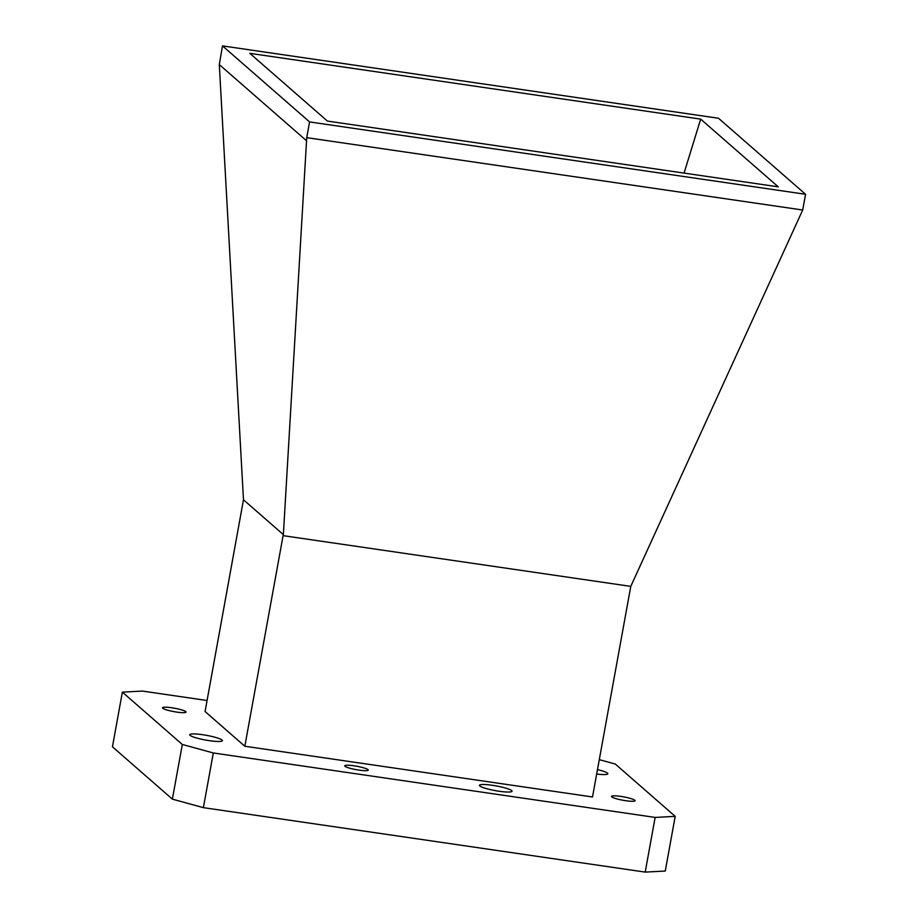 <?xml version="1.0" encoding="UTF-8"?>
<svg xmlns="http://www.w3.org/2000/svg" width="918" height="918" viewBox="0 0 918 918"><rect width="100%" height="100%" fill="white"/><g stroke="black" fill="none" stroke-linecap="round" stroke-linejoin="round"><path stroke-width="1.38" d="M171.815 707.778A11.957 1.721 10.3 0 0 162.509 707.801A11.957 1.721 10.3 0 0 176.749 712.093A11.957 1.721 10.3 0 0 186.056 712.081A11.957 1.721 10.3 0 0 171.815 707.778M354.038 765.807A11.957 1.721 10.3 0 0 344.732 765.819A11.957 1.721 10.3 0 0 358.972 770.11A11.957 1.721 10.3 0 0 368.279 770.099A11.957 1.721 10.3 0 0 354.038 765.807M620.832 796.411A11.957 1.721 10.3 0 0 611.526 796.422A11.957 1.721 10.3 0 0 625.766 800.714A11.957 1.721 10.3 0 0 635.072 800.703A11.957 1.721 10.3 0 0 620.832 796.411M492.323 785.292A16.581 2.398 10.3 0 0 479.437 785.315A16.581 2.398 10.3 0 0 499.174 791.259A16.581 2.398 10.3 0 0 512.06 791.236A16.581 2.398 10.3 0 0 492.323 785.292M202.66 734.71A16.581 2.398 10.3 0 0 189.762 734.733A16.581 2.398 10.3 0 0 209.499 740.688A16.581 2.398 10.3 0 0 222.397 740.665A16.581 2.398 10.3 0 0 202.66 734.71M630.781 586.372L592.512 796.973L244.831 746.254L205.07 711.53L243.477 499.782L283.364 534.62L283.1 535.653L630.781 586.372L802.699 210.015L306.727 137.654L283.364 534.62M207.066 700.503L142.439 691.082L122.369 692.126L182.315 744.464L213.32 752.967L655.142 817.422L675.2 816.366L615.267 764.028L599.293 759.656M122.369 692.126L112.444 746.804L172.377 799.142L182.315 744.464M675.2 816.366L665.263 871.044L645.205 872.1L655.142 817.422M213.32 752.967L203.383 807.645L645.205 872.1M244.831 746.254L283.1 535.653M306.05 140.339L219.299 64.593L243.477 499.782M306.727 137.654L309.584 121.933L805.556 194.283L802.699 210.015M219.299 64.593L222.5 45.9L309.584 121.933M805.556 194.283L718.484 118.25L222.5 45.9M700.675 119.122L778.235 186.836L327.393 121.061L249.834 53.347L700.675 119.122L684.059 173.1M203.383 807.645L172.377 799.142M596.677 774.023A16.581 2.398 10.3 0 0 607.819 773.771A16.581 2.398 10.3 0 0 597.48 769.605"/></g></svg>
